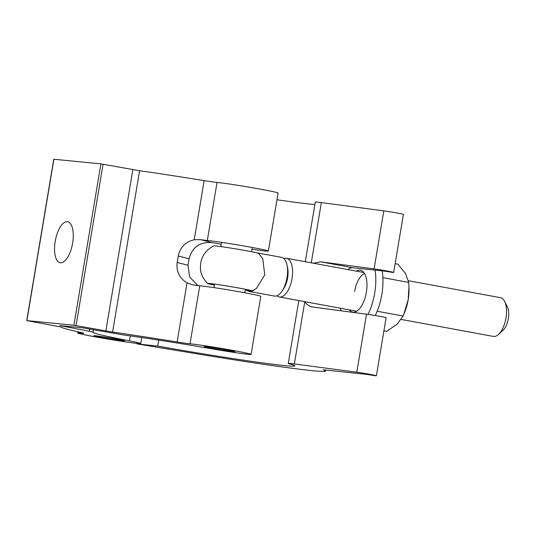 <?xml version="1.0" encoding="UTF-8"?>
<svg xmlns="http://www.w3.org/2000/svg" width="535" height="535" viewBox="0 0 535 535"><rect width="100%" height="100%" fill="white"/><g stroke="black" fill="none" stroke-linecap="round" stroke-linejoin="round"><path stroke-width="0.8" d="M67.343 221.704A20.832 8.734 100.3 0 1 67.644 221.744A20.832 8.734 100.3 0 1 72.566 243.445A20.832 8.734 100.3 0 1 60.475 262.765A20.832 8.734 100.3 0 1 60.174 262.725A20.832 8.734 100.3 0 1 55.252 241.024A20.832 8.734 100.3 0 1 67.343 221.704M226.064 349.75A15.582 0.488 -170.5 0 0 204.176 346.54A15.582 0.488 -170.5 0 0 213.024 348.466A15.582 0.488 -170.5 0 0 234.912 351.682A15.582 0.488 -170.5 0 0 226.064 349.75M115.72 338.909A15.582 0.488 -170.5 0 0 93.832 335.699A15.582 0.488 -170.5 0 0 102.68 337.625A15.582 0.488 -170.5 0 0 124.568 340.842A15.582 0.488 -170.5 0 0 115.72 338.909M232.926 350.425A31.98 1.003 -170.5 0 0 190.032 343.818A16.398 0.515 9.5 0 1 177.132 341.992A136.452 4.287 -170.5 0 0 112.591 332.088L73.91 325.22L26.75 320.599L61.191 327.039A136.452 4.287 -170.5 0 0 81.414 332.589A16.398 0.515 9.5 0 1 83.848 333.272A16.398 0.515 9.5 0 1 81.748 333.178A31.98 1.003 -170.5 0 0 77.655 332.991A31.98 1.003 -170.5 0 0 109.033 339.257A31.98 1.003 -170.5 0 0 140.745 343.544A31.98 1.003 -170.5 0 0 129.477 340.875A104.472 3.284 9.5 0 1 92.682 332.161A104.472 3.284 9.5 0 1 93.07 331.954L59.766 325.554L82.069 327.748L123.097 334.903A104.472 3.284 9.5 0 1 213.96 349.174A31.98 1.003 -170.5 0 0 251.089 354.384A31.98 1.003 -170.5 0 0 232.926 350.425M251.089 354.384L260.799 296.343A31.98 1.003 -170.5 0 0 242.636 292.384A31.98 1.003 -170.5 0 0 199.749 285.77A16.398 0.515 9.5 0 1 192.914 284.894L187.029 282.854C179.419 278.247 176.135 271.452 177.179 262.471L187.999 265.24L189.671 277.01L197.876 285.576M252.032 249.23A31.98 1.003 -170.5 0 0 268.376 251.075A31.98 1.003 -170.5 0 0 250.213 247.11A31.98 1.003 -170.5 0 0 207.326 240.503A16.398 0.515 9.5 0 1 200.491 239.626L212.214 242.629C200.023 241.586 192.312 246.969 189.082 258.773L187.999 265.24M268.376 251.075L278.086 193.035A31.98 1.003 -170.5 0 0 259.93 189.069A31.98 1.003 -170.5 0 0 217.036 182.462A16.398 0.515 9.5 0 1 204.136 180.636A136.452 4.287 -170.5 0 0 139.595 170.732L100.914 163.87L53.754 159.243L26.75 320.599M189.082 258.773L178.262 256.004C180.175 247.177 185.498 241.766 194.238 239.774L200.491 239.626M178.262 256.004L177.179 262.471M212.214 242.629A104.472 3.284 9.5 0 1 221.269 244.154M313.296 263.207L320.739 261.836L374.099 268.918A11.482 0.361 9.5 0 1 386.551 270.911A11.482 0.361 9.5 0 1 393.68 272.442A11.482 0.361 9.5 0 1 392.463 272.402L383.929 271.051L352.926 267.767A22.958 10.62 -79.6 0 0 347.884 269.58M276.963 199.762A104.472 3.284 -170.5 0 0 314.868 204.551M157.698 346.085A104.472 3.284 -170.5 0 0 294.838 365.886A104.472 3.284 -170.5 0 0 289.596 363.947A26.242 0.823 9.5 0 1 288.271 363.459A26.242 0.823 9.5 0 1 294.357 363.94L356.805 372.226A11.482 0.361 9.5 0 1 369.257 374.219A11.482 0.361 9.5 0 1 376.393 375.757A11.482 0.361 9.5 0 1 375.175 375.717L366.642 374.366L323.22 369.812A135.636 4.26 9.5 0 1 325.574 371.029A135.636 4.26 9.5 0 1 198.124 354.016L136.933 343.885L157.698 346.085L158.694 340.106M376.393 375.757L386.103 317.71A11.482 0.361 -170.5 0 0 378.974 316.178A11.482 0.361 -170.5 0 0 366.522 314.185L312.6 307.016M313.162 307.103C309.852 306.629 307.043 304.903 304.736 301.921L294.357 363.94M305.298 261.729L315.275 202.103A26.242 0.823 9.5 0 1 321.361 202.584L383.809 210.877A11.482 0.361 9.5 0 1 396.261 212.863A11.482 0.361 9.5 0 1 403.397 214.401L393.68 272.442M321.361 202.584L311.276 262.832M339.885 308.127A22.958 10.62 -79.6 0 0 341.584 310.875M137.013 343.396L136.933 343.885M277.03 295.748A19.681 9.102 -79.6 0 0 279.39 296.985A19.681 9.102 -79.6 0 0 279.711 297.025A19.681 9.102 -79.6 0 0 291.97 278.936A19.681 9.102 -79.6 0 0 286.519 258.271A19.681 9.102 -79.6 0 0 286.205 258.224A19.681 9.102 -79.6 0 0 283.878 258.586M401.19 319.422L493.337 336.401A19.681 9.102 -79.6 0 0 493.658 336.448A19.681 9.102 -79.6 0 0 498.526 334.422A19.681 9.102 -79.6 0 0 504.612 301.392A19.681 9.102 -79.6 0 0 500.472 297.687L408.419 280.728M247.538 290.579A19.681 9.102 -79.6 0 0 249.504 291.475L274.388 296.062A19.681 9.102 -79.6 0 0 274.702 296.109A19.681 9.102 -79.6 0 0 282.239 290.846A19.681 9.102 -79.6 0 0 286.994 265.019A19.681 9.102 -79.6 0 0 281.517 257.348L256.633 252.767A19.681 9.102 -79.6 0 0 256.312 252.721A19.681 9.102 -79.6 0 0 256.258 252.714M245.17 290.251A22.276 0.702 -170.5 0 0 251.831 290.799A22.276 0.702 -170.5 0 0 240.175 288.278A22.276 0.702 -170.5 0 0 208.001 283.47A22.276 0.702 -170.5 0 0 214.415 285.101M245.164 290.264A22.697 0.716 -170.5 0 0 252.259 290.96L256.325 288.579L264.745 274.93L262.785 258.833L258.552 253.383A22.697 0.716 -170.5 0 0 246.642 250.788A22.697 0.716 -170.5 0 0 213.826 245.899C206.617 249.43 202.237 255.135 200.692 263.019C200.17 269.426 199.662 274.676 207.54 283.476A22.697 0.716 -170.5 0 0 214.415 285.115M252.259 290.96A22.697 0.716 -170.5 0 0 240.369 288.298A22.697 0.716 -170.5 0 0 217.959 284.58A22.697 0.716 -170.5 0 0 207.54 283.476M249.504 291.475A19.681 9.102 -79.6 0 0 249.818 291.522A19.681 9.102 -79.6 0 0 254.005 290.077M257.475 253.015A19.681 9.102 -79.6 0 0 256.633 252.767M282.239 290.846L283.844 288.365A15.582 7.202 -79.6 0 0 287.616 267.915L286.994 265.019M504.612 301.392L507.374 306.876A13.943 6.447 100.4 0 1 503.06 330.276L498.526 334.422M349.255 309.852A21.32 9.857 -79.6 0 0 352.685 312.152A21.32 9.857 -79.6 0 0 353.033 312.206A21.32 9.857 -79.6 0 0 366.314 292.598A21.32 9.857 -79.6 0 0 360.416 270.215A21.32 9.857 -79.6 0 0 360.068 270.168A21.32 9.857 -79.6 0 0 356.39 271.145M375.242 315.53A39.363 18.203 -79.6 0 0 382.13 270.864M368.006 314.393A39.363 18.203 -79.6 0 0 375.075 270.115M364.509 273.505A19.681 9.102 -79.6 0 0 354.631 291.542M395.151 263.655L397.92 264.17L405.61 273.713L408.713 282.413L408.974 286.813L408.198 299.64L403.785 314.399L403.089 316.018L377.162 311.243M403.089 316.018L397.177 324.116L386.671 331.372L383.903 330.864M408.713 282.413L382.879 277.652M408.974 286.813L409.014 287.97A29.519 13.649 100.4 0 1 408.198 299.64A29.519 13.649 100.4 0 1 404.427 312.888L403.785 314.399M244.749 292.765L245.331 289.261M251.611 251.731L252.319 247.498M190.032 343.818L199.749 285.77M207.326 240.503L217.036 182.462M129.477 340.875L130.313 335.9M194.238 239.774L204.136 180.636M112.591 332.088L139.595 170.732M177.132 341.992L187.029 282.854M105.85 330.984L132.854 169.635M76.064 325.554L103.068 164.205M73.91 325.22L100.914 163.87M26.904 320.605L53.901 159.249M81.748 333.178L81.835 332.683M89.372 331.125L89.713 329.072M66.494 326.959L66.614 326.23M64.936 326.557L65.016 326.069M320.739 261.836L352.926 267.767M366.522 314.185L356.805 372.226M383.809 210.877L374.099 268.918M140.745 343.544L141.748 337.545M77.655 332.991L77.856 331.8M93.097 331.941L93.478 329.654M65.872 326.758L65.965 326.163M298.798 300.556L288.271 363.459M325.741 370.026L325.574 371.029M279.39 296.985L356.711 311.23M286.519 258.271L363.847 272.516M213.993 287.623L214.582 284.118M220.861 246.588L221.57 242.355"/></g></svg>
